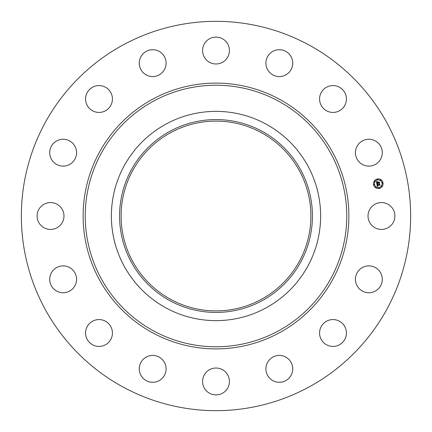 <?xml version="1.0" encoding="UTF-8"?>
<svg xmlns="http://www.w3.org/2000/svg" width="432" height="432" viewBox="0 0 432 432"><rect width="100%" height="100%" fill="white"/><g stroke="black" fill="none" stroke-linecap="round" stroke-linejoin="round"><path stroke-width="0.65" d="M369.668 209.563A13.43 13.43 0 0 1 387.898 204.212A13.43 13.43 0 0 1 393.244 222.437A13.43 13.43 0 0 1 375.019 227.788A13.43 13.43 0 0 1 369.668 209.563M122.677 386.824A194.654 194.654 0 0 1 45.176 122.677A194.654 194.654 0 0 1 309.323 45.176A194.654 194.654 0 0 1 386.824 309.323A194.654 194.654 0 0 1 122.677 386.824M170.505 299.279A94.894 94.894 0 0 1 132.721 170.505A94.894 94.894 0 0 1 261.495 132.721A94.894 94.894 0 0 1 299.279 261.495A94.894 94.894 0 0 1 170.505 299.279M169.771 131.377A96.428 96.428 0 0 0 131.377 262.229A96.428 96.428 0 0 0 262.229 300.623A96.428 96.428 0 0 0 300.623 169.771A96.428 96.428 0 0 0 169.771 131.377M266.161 307.822A104.625 104.625 0 0 1 124.178 165.839A104.625 104.625 0 0 1 266.161 124.178A104.625 104.625 0 0 1 307.822 266.161A104.625 104.625 0 0 1 111.375 216A104.625 104.625 0 0 1 266.161 124.178A104.625 104.625 0 0 1 266.161 307.822M71.561 163.145A13.43 13.43 0 0 1 52.677 161.109A13.43 13.43 0 0 1 54.713 142.225A13.43 13.43 0 0 1 73.597 144.256A13.43 13.43 0 0 1 71.561 163.145M329.216 320.107A13.43 13.43 0 0 1 345.886 329.216A13.43 13.43 0 0 1 336.776 345.886A13.43 13.43 0 0 1 320.107 336.776A13.43 13.43 0 0 1 329.216 320.107M102.784 111.893A13.43 13.43 0 0 1 86.114 102.784A13.43 13.43 0 0 1 95.224 86.114A13.43 13.43 0 0 1 111.893 95.224A13.43 13.43 0 0 1 102.784 111.893M280.757 355.509A13.43 13.43 0 0 1 292.669 370.3A13.43 13.43 0 0 1 277.879 382.217A13.43 13.43 0 0 1 265.966 367.421A13.43 13.43 0 0 1 280.757 355.509M151.243 76.491A13.43 13.43 0 0 1 139.331 61.7A13.43 13.43 0 0 1 154.121 49.783A13.43 13.43 0 0 1 166.034 64.579A13.43 13.43 0 0 1 151.243 76.491M222.437 369.668A13.43 13.43 0 0 1 227.788 387.898A13.43 13.43 0 0 1 209.563 393.244A13.43 13.43 0 0 1 204.212 375.019A13.43 13.43 0 0 1 222.437 369.668M209.563 62.332A13.43 13.43 0 0 1 204.212 44.102A13.43 13.43 0 0 1 222.437 38.756A13.43 13.43 0 0 1 227.788 56.981A13.43 13.43 0 0 1 209.563 62.332M163.145 360.439A13.43 13.43 0 0 1 161.109 379.323A13.43 13.43 0 0 1 142.225 377.287A13.43 13.43 0 0 1 144.256 358.403A13.43 13.43 0 0 1 163.145 360.439M268.855 71.561A13.43 13.43 0 0 1 270.891 52.677A13.43 13.43 0 0 1 289.775 54.713A13.43 13.43 0 0 1 287.744 73.597A13.43 13.43 0 0 1 268.855 71.561M111.893 329.216A13.43 13.43 0 0 1 102.784 345.886A13.43 13.43 0 0 1 86.114 336.776A13.43 13.43 0 0 1 95.224 320.107A13.43 13.43 0 0 1 111.893 329.216M320.107 102.784A13.43 13.43 0 0 1 329.216 86.114A13.43 13.43 0 0 1 345.886 95.224A13.43 13.43 0 0 1 336.776 111.893A13.43 13.43 0 0 1 320.107 102.784M76.491 280.757A13.43 13.43 0 0 1 61.7 292.669A13.43 13.43 0 0 1 49.783 277.879A13.43 13.43 0 0 1 64.579 265.966A13.43 13.43 0 0 1 76.491 280.757M355.509 151.243A13.43 13.43 0 0 1 370.3 139.331A13.43 13.43 0 0 1 382.217 154.121A13.43 13.43 0 0 1 367.421 166.034A13.43 13.43 0 0 1 355.509 151.243M62.332 222.437A13.43 13.43 0 0 1 44.102 227.788A13.43 13.43 0 0 1 38.756 209.563A13.43 13.43 0 0 1 56.981 204.212A13.43 13.43 0 0 1 62.332 222.437M360.439 268.855A13.43 13.43 0 0 1 379.323 270.891A13.43 13.43 0 0 1 377.287 289.775A13.43 13.43 0 0 1 358.403 287.744A13.43 13.43 0 0 1 360.439 268.855M379.215 188.444A4.817 4.817 0 0 1 373.55 184.658A4.817 4.817 0 0 1 377.336 178.994A4.817 4.817 0 0 1 383 182.779A4.817 4.817 0 0 1 379.215 188.444M377.536 179.998A3.796 3.796 0 0 1 382.001 182.979A3.796 3.796 0 0 1 379.021 187.445A3.796 3.796 0 0 1 374.555 184.464A3.796 3.796 0 0 1 377.536 179.998M376.866 184L377.546 184.178L377.255 184.988L379.674 184.28L379.863 185.225L377.509 185.393L378.005 185.927L377.352 185.42L377.957 186.046L377.379 186.473L376.866 184M376.969 183.843L377.622 184.081L376.969 183.843M377.352 184.372L377.395 184.81L379.469 184.399L379.793 183.994L380.003 185.053L379.76 184.118L377.347 184.885L377.352 184.372M376.828 183.811L376.402 181.667L377.087 181.883L376.861 183.087L377.827 182.893L376.947 182.936L376.99 182.034L376.996 182.871L377.789 182.714L377.314 182.142L378.178 181.969L378 182.86L379.258 182.331L379.458 183.346L379.123 183.065L378.232 183.238L378.373 183.546L378.081 183.271L378.281 183.654L377.908 183.303L376.828 183.811M376.493 181.483L377.201 181.732L376.493 181.483M377.357 181.975L378.248 181.802L377.357 181.975M378.054 182.223L378.14 182.644L379.399 182.018L379.636 183.211L379.366 182.142L378.092 182.709L378.054 182.223M373.999 184.275A0.292 0.292 0 0 1 374.339 184.502A0.292 0.292 0 0 1 374.112 184.847A0.292 0.292 0 0 1 373.766 184.621A0.292 0.292 0 0 1 373.999 184.275M377.379 179.21A0.292 0.292 0 0 1 377.725 179.442A0.292 0.292 0 0 1 377.492 179.782A0.292 0.292 0 0 1 377.152 179.555A0.292 0.292 0 0 1 377.379 179.21M374.641 181.04A0.292 0.292 0 0 1 374.981 181.273A0.292 0.292 0 0 1 374.755 181.613A0.292 0.292 0 0 1 374.409 181.386A0.292 0.292 0 0 1 374.641 181.04M382.444 182.596A0.292 0.292 0 0 1 382.79 182.822A0.292 0.292 0 0 1 382.558 183.168A0.292 0.292 0 0 1 382.217 182.936A0.292 0.292 0 0 1 382.444 182.596M380.614 179.852A0.292 0.292 0 0 1 380.959 180.085A0.292 0.292 0 0 1 380.727 180.425A0.292 0.292 0 0 1 380.381 180.198A0.292 0.292 0 0 1 380.614 179.852M379.177 188.233A0.292 0.292 0 0 1 378.832 188.001A0.292 0.292 0 0 1 379.058 187.661A0.292 0.292 0 0 1 379.404 187.888A0.292 0.292 0 0 1 379.177 188.233M375.943 187.591A0.292 0.292 0 0 1 375.597 187.358A0.292 0.292 0 0 1 375.829 187.018A0.292 0.292 0 0 1 376.169 187.245A0.292 0.292 0 0 1 375.943 187.591M381.915 186.403A0.292 0.292 0 0 1 381.575 186.17A0.292 0.292 0 0 1 381.802 185.825A0.292 0.292 0 0 1 382.147 186.057A0.292 0.292 0 0 1 381.915 186.403M278.689 101.245A130.761 130.761 0 0 1 330.755 278.689A130.761 130.761 0 0 1 153.311 330.755A130.761 130.761 0 0 1 101.245 153.311A130.761 130.761 0 0 1 278.689 101.245M279.704 99.387A132.878 132.878 0 0 1 332.613 279.704A132.878 132.878 0 0 1 152.296 332.613A132.878 132.878 0 0 1 99.387 152.296A132.878 132.878 0 0 1 279.704 99.387"/></g></svg>
